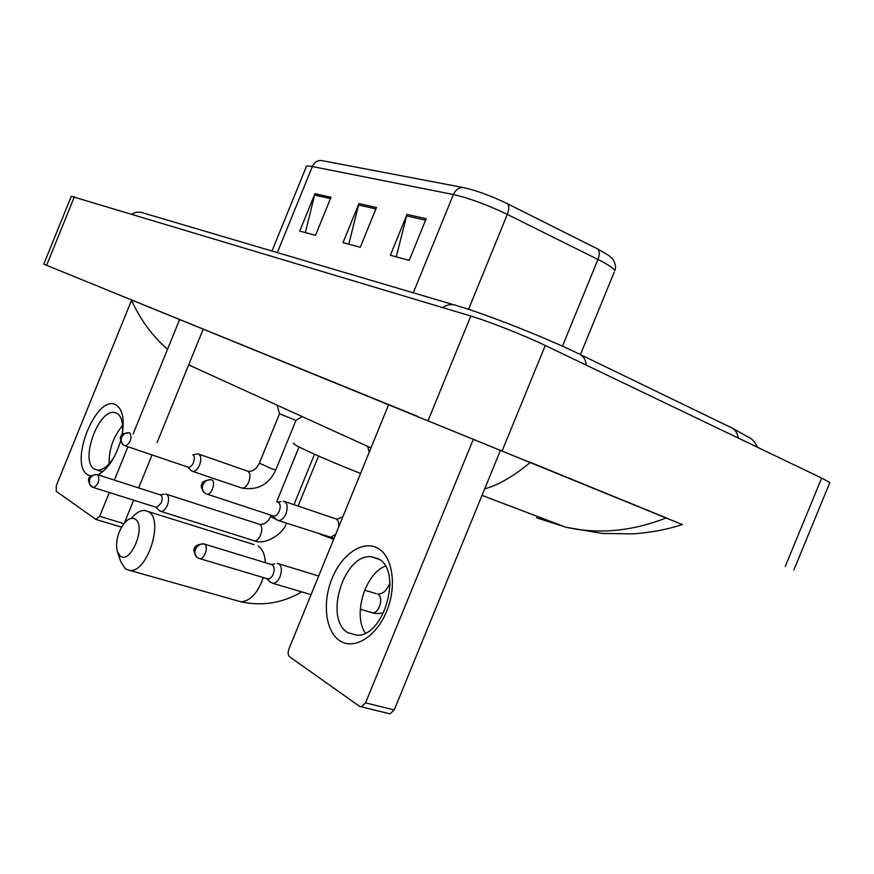 <?xml version="1.0" encoding="UTF-8"?>
<svg xmlns="http://www.w3.org/2000/svg" width="874" height="874" viewBox="0 0 874 874"><rect width="100%" height="100%" fill="white"/><g stroke="black" fill="none" stroke-linecap="round" stroke-linejoin="round"><path stroke-width="1.31" d="M321.446 160.521L463.329 187.56C476.264 190.401 490.959 195.787 507.412 203.729L597.63 248.937L608.894 255.558L611.844 258.125C611.363 256.858 617.557 264.778 614.826 270.601C613.581 268.209 607.965 264.505 597.958 259.469L507.313 214.414C487.113 204.724 469.141 198.103 453.398 194.531L312.357 166.552C314.378 162.247 317.404 160.237 321.446 160.521M331.006 197.295L315.525 235.314L299.716 231.097L314.946 193.678L331.006 197.295M426.206 218.719L409.229 260.321L390.339 255.284L407.011 214.403L426.206 218.719M376.465 207.52L360.274 247.255L343.023 242.655L358.941 203.576L376.465 207.52M348.792 244.196L358.941 203.576M396.239 256.858L407.011 214.403M305.354 232.604L314.946 193.678M682.244 524.542L43.776 264.145L71.286 196.279L470.813 316.038C488.511 321.271 525.099 335.725 545.267 345.481L821.658 478.056L829.841 482.568L829.492 483.42M43.776 264.145L682.212 524.553M130.423 299.443L417.543 416.33M528.552 461.625L667.769 518.522M131.384 299.869C140.015 319.228 152.054 335.703 167.513 349.327M188.708 364.797L197.797 369.057M559.83 524.913L536.483 517.779L565.97 527.24C598.668 534.451 632.066 531.337 666.163 517.9M530.343 462.401C513.366 476.428 498.158 485.234 484.709 488.817M90.83 476.068L87.804 474.822C68.052 463.635 96.828 392.743 116.144 405.044C122.688 409.436 124.665 419.422 122.065 434.99M122.207 434.247C123.453 423.387 121.715 416.417 116.985 413.315L114.713 412.539C98.533 408.617 79.567 461.101 94.337 469.054L97.309 470.103C102.935 470.343 108.616 465.875 114.341 456.698M109.152 463.81C108.846 449.4 113.314 436.639 122.568 425.518M120.623 440.999C115.313 458.009 107.786 469.283 98.052 474.844M131.559 300.285L56.231 485.835L56.275 491.319L95.856 519.385L99.647 516.294L123.9 523.646M179.629 319.513L133.066 434.072M127.921 446.734L114.363 480.099M109.316 492.521L99.647 516.294M124.337 523.111L133.656 500.201M138.649 487.911L152.054 454.939M157.156 442.408L203.216 329.116M121.792 526.727L120.383 526.803M120.186 556.006C130.641 564.932 146.635 525.613 135.197 519.123C131.887 517.211 128.216 518.599 124.184 523.297C117.673 532.495 115.368 541.869 117.28 551.428L120.186 556.006M131.417 518.282C135.896 512.94 140.31 510.329 144.647 510.438L148.569 511.738C164.061 519.724 147.586 572.394 130.073 570.493L125.321 568.887L120.798 561.72L117.564 552.248M294.046 443.282C287.907 442.659 325.499 459.779 360.569 473.424M159.308 510.547L161.024 511.465C163.416 511.399 165.536 509.324 167.349 505.259C169.174 500.004 168.977 496.366 166.737 494.345L165.71 493.996M155.943 507.237L156.654 507.455L161.231 502.954C162.553 499.163 162.411 496.53 160.805 495.066L97.844 474.779M270.121 581.931L272.83 583.329C275.714 583.166 278.129 580.915 280.084 576.556C282.127 570.58 281.69 566.33 278.795 563.817L277.145 563.304M266.843 578.588L268.034 578.949C270.121 578.828 271.869 577.19 273.278 574.032C274.753 569.717 274.458 566.647 272.371 564.822L203.423 543.77C197.633 544.447 194.716 545.933 194.673 548.238C193.034 548.872 193.733 551.855 196.77 557.197L198.332 558.169M277.233 405.219L279.472 413.73L295.936 420.383M191.122 470.496L192.848 471.468C195.415 471.457 197.666 469.316 199.589 465.034C201.621 458.85 201.064 455.125 197.939 453.846L192.87 454.775C194.574 456.173 194.749 458.806 193.416 462.652C192.018 465.755 190.39 467.306 188.544 467.317L187.866 467.087M276.009 519.254L278.413 520.576C281.395 520.533 283.908 518.238 285.962 513.704C288.169 506.712 287.317 502.506 283.394 501.097M272.786 515.791L273.824 516.13C275.966 516.097 277.79 514.436 279.276 511.148C280.729 506.898 280.423 503.959 278.358 502.31L277.539 502.037M339.735 640.697C325.379 631.323 322.145 602.372 332.065 578.402C341.778 554.313 362.732 539.881 377.568 548.085C392.557 555.908 397.233 585.766 386.669 611.265C376.323 636.906 353.926 650.431 339.735 640.697M378.071 558.748L371.319 556.782C344.006 553.318 323.544 618.956 347.874 632.667L356.745 635.212C384.407 637.059 402.936 569.804 378.071 558.748M365.332 633.038C352.648 614.935 364.982 573.934 385.314 566.079M388.657 404.618L288.868 649.054C287.677 652.561 287.939 655.139 289.665 656.8L359.542 706.345L361.323 706.837L365.551 702.849L394.218 709.961L500.518 450.176M473.402 439.109L365.551 702.849M394.218 709.961L390.012 713.872L388.351 713.468M463.329 187.56C459.003 187.276 455.693 189.603 453.398 194.531L413.293 292.801M507.412 203.729C509.269 205.729 509.236 209.29 507.313 214.414L468.54 309.33M277.331 252.608L312.357 166.552C307.888 165.689 305.802 165.896 306.108 167.174L271.989 251.024M597.63 248.937C599.684 251.002 599.793 254.509 597.958 259.469L562.452 346.202M614.204 272.109L580.456 354.549M375.886 208.93L358.482 204.986M330.459 198.638L314.52 195.022M425.605 220.193L406.53 215.867M738.322 438.082C737.339 432.368 734.499 428.653 729.812 426.949L580.937 354.855M586.268 365.146C585.514 359.028 582.849 355.172 578.271 353.566C546.108 337.834 485.605 313.974 457.375 305.834C452.623 303.737 447.75 304.327 442.779 307.604M132.05 214.064C136.016 211.814 140.015 211.53 144.046 213.212L453.584 304.709M785.245 566.505L821.658 478.056M502.168 450.798L545.267 345.481M428.107 420.58L470.813 316.038M46.617 265.303L74.421 196.716M236.767 600.613L241.06 601.825C250.543 600.962 257.95 592.867 263.26 577.528M265.292 562.648C264.888 554.422 262.495 548.85 258.103 545.955M333.693 539.258L320.015 534.232M92.917 487.353L89.465 484.109L89.596 479.214C91.486 475.532 94.25 474.058 97.888 474.811L97.178 474.56C87.553 475.532 86.592 479.083 90.929 486.228L92.349 487.124M271.169 515.278L270.776 516.25L271.694 517.168L276.075 519.342M253.427 540.536L254.312 540.788C259.797 541.836 264.702 526.814 259.687 524.389L259.414 524.247M156.654 507.455L93.573 487.55C98.456 484.458 99.898 480.208 97.888 474.811M198.944 558.41L196.77 557.197C194.76 555.165 194.323 552.554 195.459 549.353C197.6 545.158 200.649 543.42 204.582 544.141C208.657 546.305 204.625 559.207 200.026 558.715L268.034 578.949M389.946 583.144L390.012 585.219M370.871 612.401L372.368 612.794C379.152 613.69 384.036 597.226 377.896 594.2L377.546 594.025M124.796 445.674L123.19 444.811C121.071 442.889 120.536 440.409 121.595 437.35C123.518 433.624 126.293 432.16 129.942 432.991L129.319 432.783C123.507 433.329 120.863 434.389 121.377 435.951C119.443 437.12 120.044 440.081 123.19 444.811L124.731 445.653M279.505 413.773L259.381 463.165L272.022 468.879L275.813 469.808M241.027 487.758L242.022 488.096C244.644 488.129 246.905 486.053 248.795 481.88C250.641 476.406 250.226 472.79 247.528 471.031M188.544 467.317L125.441 445.893C130.597 442.768 132.094 438.475 129.942 432.991M206.209 493.865L204.516 492.947C202.287 490.893 201.763 488.195 202.932 484.841C205.04 480.722 208.023 479.072 211.89 479.892L210.995 479.618C204.592 480.427 201.577 482.022 201.938 484.404C200.365 485.321 201.228 488.173 204.516 492.947L206.177 493.854M328.613 537.051L330.088 537.532L335.714 534.298M338.686 527.022C339.123 522.75 338.151 519.997 335.769 518.752M273.824 516.13L207.138 494.149C211.716 494.892 216.053 481.814 211.89 479.892M757.529 447.291C755.005 441.916 751.837 438.475 748.024 436.956L732.641 428.326M793.832 570.023L829.841 482.568M189.877 365.452L370.991 447.892M482.022 495.405L565.97 527.251L602.088 533.435L632.35 533.894C650.638 532.67 667.31 529.535 682.386 524.498M114.713 412.539L117.083 413.38M120.863 526.956L96.435 519.593M97.309 470.103L102.64 471.84M301.814 591.906C282.531 603.093 262.287 606.403 241.06 601.825L130.073 570.493M253.952 544.578L148.329 511.596M318.529 456.01L298.11 506.079M270.711 516.403C268.329 521.549 264.844 524.236 260.244 524.466M314.531 454.24L293.959 504.669M286.399 523.198C284.378 532.681 265.478 545.846 254.312 540.788L161.024 511.465M160.171 494.826L164.203 494.247M299.039 446.931L276.687 501.752M258.606 524.018L166.672 494.302M155.856 507.204L159.724 510.94M389.356 584.608C383.806 594.626 381.315 593.107 378.311 594.211M383.642 612.849C378.442 613.712 374.684 613.69 372.368 612.794L360.274 609.211M311.078 594.648L272.83 583.329M271.53 564.484L274.753 563.894M376.181 593.664L364.655 590.136M318.682 576.032L278.751 563.796M266.712 578.555L270.732 582.532M259.338 463.275C256.585 468.628 253.143 471.326 248.992 471.392M295.936 420.449L275.769 469.928C269.017 484.546 257.764 490.598 242.022 488.096L192.848 471.468M246.905 470.868L198.879 454.174M295.838 420.438L302.186 416.581M187.724 467.044L191.482 470.857M342.859 516.796L337.255 519.101M334.818 518.511L284.782 501.567M277.626 502.069L281.111 501.534M278.413 520.576L334.076 538.318M369.199 452.273L367.67 446.385M272.655 515.758L276.457 519.724M371.319 556.782L378.912 559.251M390.012 713.872L361.323 706.837"/></g></svg>
